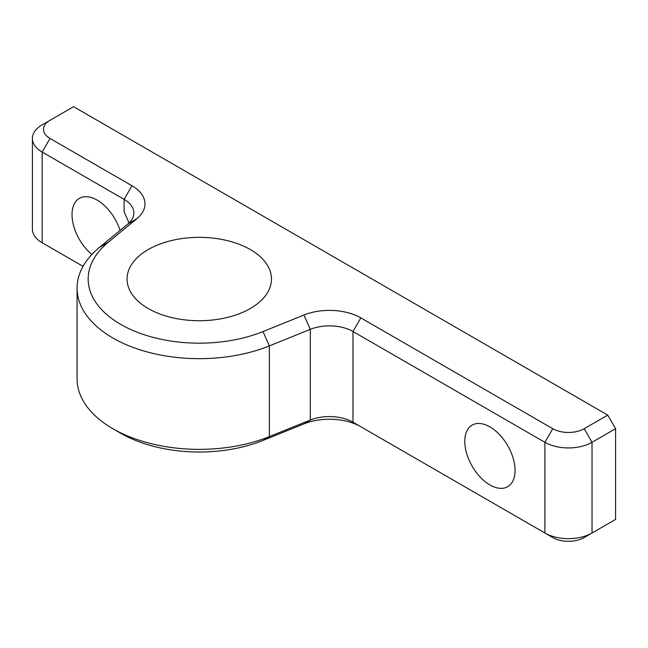 <?xml version="1.0" encoding="UTF-8"?>
<svg xmlns="http://www.w3.org/2000/svg" width="648" height="648" viewBox="0 0 648 648"><rect width="100%" height="100%" fill="white"/><g stroke="black" fill="none" stroke-linecap="round" stroke-linejoin="round"><path stroke-width="0.97" d="M49.961 247.253A22.218 12.83 180 0 0 50.018 247.293L42.16 242.757A33.323 19.238 180 0 1 32.4 229.149L32.4 138.445A33.323 19.238 180 0 1 42.16 124.837L73.58 106.693L607.743 415.093L615.6 428.701L592.037 442.3A33.323 19.238 180 0 1 544.903 442.3L352.982 331.501A33.323 19.238 0 0 0 310.303 329.346L269.357 345.902A122.197 70.551 180 0 1 142.844 350.69A122.197 70.551 180 0 1 77.072 288.109A122.197 70.551 180 0 1 99.168 247.641L127.834 223.997A33.323 19.238 0 0 0 133.861 212.965A33.323 19.238 0 0 0 124.1 199.357L42.16 152.053A33.323 19.238 180 0 1 32.4 138.445M584.18 537.548L592.037 533.012A33.323 19.238 180 0 1 544.903 533.012L552.76 537.548A22.218 12.83 180 0 0 584.18 537.548L615.6 519.404L615.6 428.701M607.743 415.093L584.18 428.701A22.218 12.83 180 0 1 552.76 428.701L360.839 317.901A44.437 25.653 0 0 0 303.928 315.025L262.991 331.574A111.092 64.136 180 0 1 120.714 324.389A111.092 64.136 180 0 1 108.265 242.247L136.939 218.611A44.437 25.653 0 0 0 131.957 185.749L50.018 138.445A22.218 12.83 180 0 1 50.018 120.301L42.16 124.837L50.018 120.301M83.025 266.344L42.16 242.757L42.16 152.053L50.018 138.445M552.76 428.701L544.903 442.3L544.903 533.012L360.839 426.74A44.437 25.653 0 0 0 303.928 423.873L262.991 440.421A111.092 64.136 180 0 1 120.714 433.237L112.857 428.701A122.197 70.551 180 0 1 77.072 378.813L77.072 288.109M148.206 308.513A72.212 41.691 0 0 0 226.897 317.552A72.212 41.691 0 0 0 271.48 279.037A72.212 41.691 0 0 0 199.268 237.346A72.212 41.691 0 0 0 127.057 279.037A72.212 41.691 0 0 0 148.206 308.513M120.058 230.421A35.551 20.525 -120 0 0 79.372 198.361A35.551 20.525 -120 0 0 73.038 223.43A35.551 20.525 -120 0 0 91.854 254.47M515.055 470.424A35.551 20.525 -120 0 0 499.535 434.646A35.551 20.525 -120 0 0 472.141 425.12A35.551 20.525 -120 0 0 472.141 466.171A35.551 20.525 -120 0 0 507.692 486.697A35.551 20.525 -120 0 0 515.055 470.424M129.025 222.953L124.1 211.726L124.1 199.357L131.957 185.749M360.839 426.74L352.982 422.204A33.323 19.238 0 0 0 310.303 420.05L269.357 436.606A122.197 70.551 180 0 1 112.857 428.701M584.18 428.701L592.037 442.3L592.037 533.012M303.928 423.873L310.303 420.05L310.303 329.346L303.928 315.025M262.991 440.421L269.357 436.606L269.357 345.902L262.991 331.574M360.839 317.901L352.982 331.501L352.982 422.204M136.939 218.611L127.834 223.997M108.265 242.247L99.168 247.641M50.018 247.293L42.16 242.757"/></g></svg>
